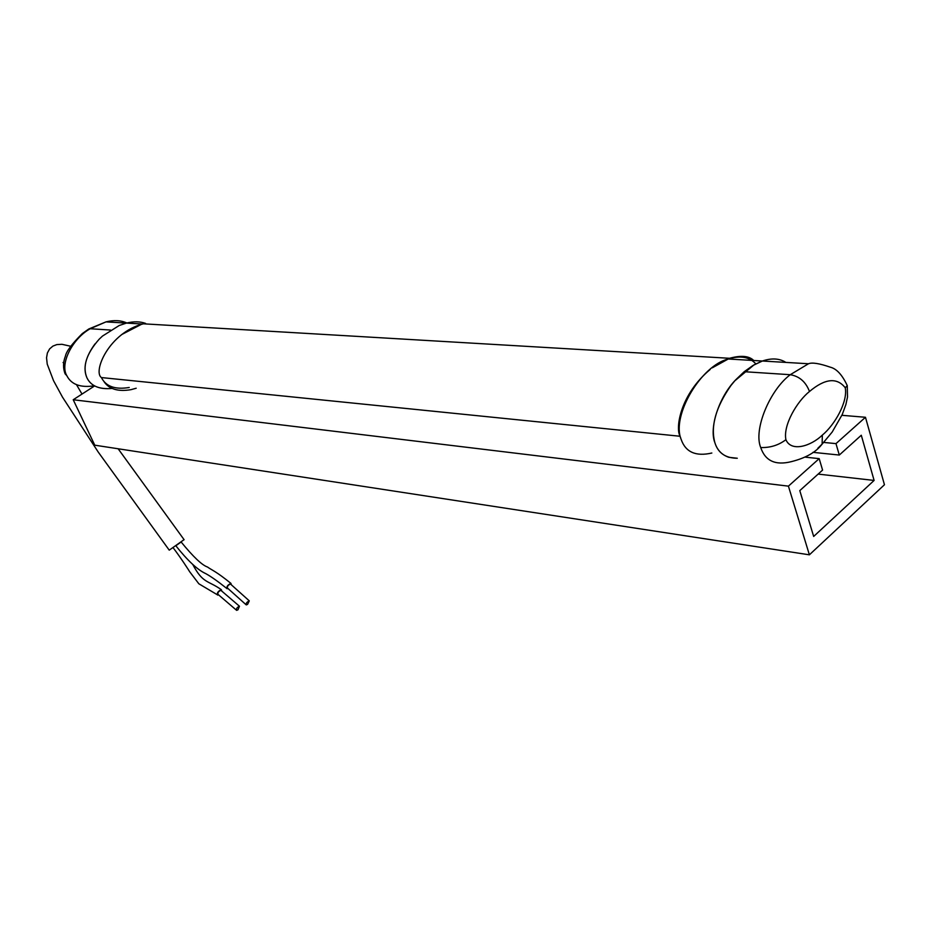 <?xml version="1.0" encoding="UTF-8"?>
<svg xmlns="http://www.w3.org/2000/svg" width="931" height="931" viewBox="0 0 931 931"><rect width="100%" height="100%" fill="white"/><g stroke="black" fill="none" stroke-linecap="round" stroke-linejoin="round"><path stroke-width="1.4" d="M94.613 385.923L73.223 399.748L94.764 445.181L809.388 554.818L884.45 484.748L865.469 417.274L841.903 415.307M805.443 457.179L819.187 458.634L788.417 486.145L73.223 399.748M788.417 486.145L809.388 554.818M865.469 417.274L835.98 443.622L823.737 442.434M819.187 458.634L822.585 470.097L799.787 490.625L813.671 536.454L874.104 480.431L861.291 435.243L839.297 455.05L812.938 452.338M839.297 455.05L835.98 443.622M874.104 480.431L818.14 474.1M753.749 360.506C749.118 355.875 741.041 355.142 729.555 358.284L712.262 367.826M710.167 369.479C680.41 394.348 675.173 427.876 680.072 436.255L680.712 438.001M129.234 387.482C115.188 389.81 105.913 386.505 101.421 377.567C92.681 371.737 108.985 332.623 143.362 323.813L729.555 358.284M817.849 448.253L822.12 444.099C816.068 452.163 805.804 458.017 791.338 461.648C775.465 465.64 765.259 460.938 760.72 447.532C753.214 429.622 769.96 389.856 790.256 374.704L808.48 363.753L762.396 361.019L753.028 365.429L744.195 371.702L735.816 379.708C718.941 396.932 708.887 428.179 714.927 442.807C717.161 450.045 721.804 454.875 728.868 457.319L737.282 458.25C725.586 458.18 718.127 453.036 714.915 442.819C710.388 426.421 715.741 407.301 730.986 385.446L734.838 380.791L754.133 364.789L762.384 361.019C771.659 357.888 779.48 358.354 785.88 362.415M755.832 363.87C749.455 356.91 740.296 355.293 728.333 359.005C701.311 365.173 671.239 415.68 681.12 439.327C685.553 452.152 695.794 456.714 711.843 453.025M94.985 343.923C85.466 357.004 82.778 368.28 86.909 377.753C90.819 386.004 99.221 389.565 112.127 388.436C99.349 389.624 90.935 386.062 86.909 377.753C82.3 366.546 86.397 353.687 99.198 339.175L102.48 336.079L119.203 325.513L126.43 323.092C133.622 321.323 139.999 321.416 145.562 323.394M136.205 388.227L130.968 389.67C118.016 391.858 109.008 389.146 103.946 381.524M121.612 334.601L141.326 324.384M70.547 346.227L61.923 344.295L56.791 344.598L52.904 346.099L49.611 348.904L47.388 352.965L46.55 357.772L47.225 364.137L53.556 380.709L62.505 397.165L98.244 452.082L169.233 550.151L184.07 539.654M221.811 591.127L221.334 589.684C218.052 591.15 216.818 592.954 217.61 595.072L218.587 594.874M221.287 590.673L220.88 590.324C218.389 591.441 217.447 592.814 218.063 594.42L236.23 610.003M181.184 541.935L176.32 545.426M231.307 584.761L230.935 583.376C227.699 584.901 226.396 586.681 227.013 588.706L227.955 588.485M230.841 584.342L230.469 584.016C228.002 585.18 227.013 586.518 227.49 588.066L245.912 604.591M247.599 604.335L249.275 600.856C246.82 602.043 245.819 603.393 246.273 604.917L247.599 604.335M237.975 609.793L239.465 606.232C236.986 607.384 236.043 608.758 236.625 610.352L237.975 609.793M101.421 377.567L680.072 436.255M822.12 444.099L822.341 435.103C810.68 446.298 791.199 452.233 785.904 439.7C782.924 425.118 797.204 401.214 809.493 391.486C805.78 381.838 799.368 376.24 790.256 374.704L744.195 371.702M785.904 439.7C778.549 445.251 770.146 447.858 760.72 447.532M822.341 435.103C834.537 425.071 847.978 402.006 845.255 387.785C836.946 377.218 825.029 378.452 809.493 391.486M822.096 444.168L832.174 432.054L842.252 414.528L845.883 404.543L847.513 397.002L847.257 385.609L845.255 387.785M126.86 322.987C120.96 320.311 114.001 319.938 105.983 321.882L90.226 328.736L110.521 330.051M88.433 329.213L90.226 328.736C72.746 338.314 59.549 363.823 66.834 375.693C71.303 384.538 80.497 387.913 94.403 385.806M66.834 375.693L65.1 373.82C62.936 368.129 63.04 362.217 65.426 356.096C66.31 351.406 71.931 343.9 82.3 333.577L88.782 328.992M847.257 385.609C842.252 374.879 836.597 368.734 830.301 367.186C819.42 363.416 812.146 362.264 808.48 363.753M762.384 361.019L728.333 359.005M88.759 329.004L105.983 321.882L126.407 323.092M142.513 324.035L126.43 323.092M184.117 539.724L118.144 448.765M82.009 394.069L76.517 384.712M63.075 362.485L63.715 363.23M221.334 589.684C207.939 580.211 202.935 583.737 192.81 564.547M217.074 594.606L198.838 583.784L189.412 571.39C189.889 571.843 180.393 557.169 173.085 547.684M230.935 583.376C215.608 571.017 212.128 570.331 207.485 567.014C202.05 565.187 193.287 556.866 181.196 542.075M226.536 588.264C217.633 581.177 210.65 576.266 205.6 573.543C197.547 569.865 187.62 560.602 175.831 545.764M249.275 600.856L230.469 584.016M239.465 606.232L220.88 590.324"/></g></svg>
